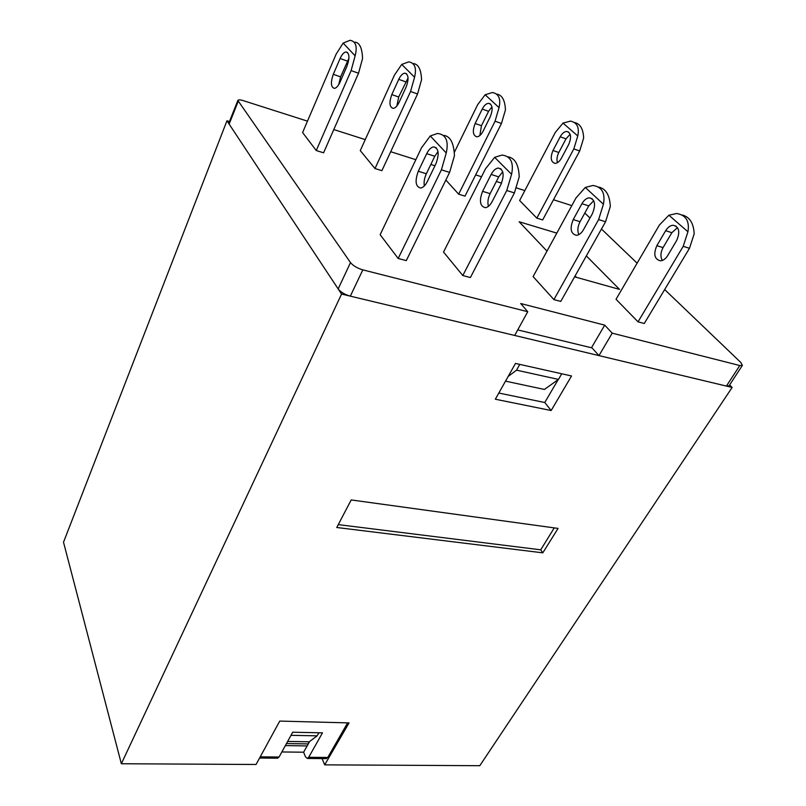 <?xml version="1.0" encoding="UTF-8"?>
<svg xmlns="http://www.w3.org/2000/svg" width="806" height="806" viewBox="0 0 806 806"><rect width="100%" height="100%" fill="white"/><g stroke="black" fill="none" stroke-linecap="round" stroke-linejoin="round"><path stroke-width="1.21" d="M362.831 269.869L350.328 296.155L514.681 335.447L527.749 311.721L362.831 269.869C357.28 268.207 353.169 265.779 350.509 262.595L237.851 100.438C238.364 99.622 240.188 99.692 243.331 100.649L307.479 121.152M350.328 296.155C344.807 294.573 340.747 292.155 338.157 288.921L350.509 262.595M238.143 101.506L229.136 124.094L338.157 288.921M229.136 124.094L228.874 122.986L237.851 100.438M390.709 151.709L415.836 159.689M430.837 164.444L434.958 165.754M505.523 381.147L544.403 389.439L558.467 379.414L561.732 373.783M604.712 325.14L591.644 347.457L598.959 355.607L612.217 333.16L604.712 325.14L520.686 303.519L527.749 311.721M333.795 129.554L365.249 139.609M519.638 200.523L536.836 218.144L573.822 148.909L577.781 135.952L563.011 123.106L555.304 132.426L519.638 200.523M574.779 122.572C580.3 123.892 583.252 129.051 583.645 138.058L579.685 150.974L542.67 219.927L536.836 218.144M616.026 299.288L638.03 321.836L683.206 246.324L687.931 231.775L668.889 215.212L659.358 225.086L616.026 299.288M682.481 215.031C689.755 217.076 693.654 223.343 694.188 233.821L689.473 248.308L644.266 323.488L638.03 321.836M360.272 150.611L374.992 168.545L410.556 91.501L414.566 77.235L401.741 64.42L394.507 74.998L360.272 150.611M413.538 63.583C418.485 64.299 421.155 69.689 421.548 79.754L417.548 93.959L381.903 170.66L374.992 168.545M355.043 42.144C359.667 42.708 362.166 48.169 362.559 58.526L358.539 73.215L323.589 152.797L316.264 150.551L302.603 132.547L336.142 54.143L343.155 43.091L355.134 55.856L351.114 70.606L316.264 150.551M443.532 252.056L462.805 275.541L506.762 190.498L511.588 174.287L494.642 157.331L485.575 168.696L443.532 252.056M508.112 156.838C514.943 158.026 518.651 164.676 519.235 176.776L514.409 192.916L470.382 277.546L462.805 275.541M443.632 135.388C450.232 136.093 453.838 142.853 454.453 155.659L449.597 172.413L406.284 260.61L398.184 258.474L380.15 234.707L421.447 147.891L430.273 135.952L446.252 152.989L441.406 169.814L398.184 258.474M574.597 276.821L619.552 289.414L586.345 255.915M556.805 233.115L519.135 221.761L546.992 251.119M445.859 180.02L458.654 194.186L495.055 121.212L499.045 107.621L485.152 94.765L477.646 104.689L454.272 152.485M496.798 94.101C502.138 95.017 505.019 100.297 505.443 109.928L501.453 123.469L465.002 196.13L458.654 194.186M533.109 276.589L553.913 299.61L598.636 219.564L603.422 204.23L585.287 187.445L575.947 198.014L533.109 276.589M598.858 187.103C605.951 188.806 609.769 195.264 610.323 206.477L605.548 221.751L560.775 301.424L553.913 299.61M739.787 365.531L742.386 365.38L729.027 385.842L726.397 386.074L739.787 365.531L612.217 333.16M742.386 365.38L740.785 362.448L664.668 289.555M584.803 213.066L589.972 218.023M601.467 229.025L637.123 263.169M475.661 174.882L481.504 176.746M496.345 181.491L501.564 183.153M516.606 187.959L524.837 190.589M553.5 199.747L571.807 205.601M726.397 386.074L598.959 355.607M508.163 376.452L516.545 370.166L519.779 364.383M516.545 370.166L558.467 379.414M568.744 144.395L561.409 158.208C559.535 161.522 557.42 163.245 555.062 163.386C550.79 162.016 550.095 157.714 552.997 150.49L560.2 136.788C562.125 133.363 564.311 131.579 566.759 131.438C571.021 132.829 571.686 137.151 568.744 144.395M557.49 162.651C556.533 159.618 556.966 156.233 558.8 152.505L566.014 138.854L570.134 134.239M676.657 240.5L667.69 255.593C665.625 258.887 663.207 260.63 660.446 260.842C654.462 259.25 653.263 254.192 656.85 245.669L665.655 230.697C667.781 227.272 670.29 225.448 673.181 225.247C679.146 226.859 680.304 231.947 676.657 240.5M662.341 260.459C660.255 256.771 660.487 252.49 663.056 247.603L671.861 232.692L677.514 227.624M391.807 94.604L398.748 79.351C400.592 75.532 402.607 73.457 404.814 73.144C408.592 74.343 409.035 78.948 406.153 86.977L399.091 102.362C397.287 106.06 395.333 108.064 393.207 108.367C389.429 107.168 388.966 102.584 391.807 94.604L398.698 96.992L408.058 77.94M396.844 106.009L398.698 96.992M348.938 58.223L340.595 76.852L338.711 84.69M340.102 58.495L333.291 74.313C330.48 82.575 330.853 87.26 334.419 88.388C336.434 88.005 338.319 85.899 340.082 82.061L347.003 66.082C349.864 57.78 349.512 53.065 345.935 51.947C343.85 52.34 341.895 54.516 340.102 58.495L347.416 61.095M482.593 191.314L491.156 174.439C493.222 170.57 495.579 168.434 498.249 168.031C503.669 169.441 504.566 174.922 500.929 184.493L492.184 201.53C490.179 205.248 487.902 207.303 485.363 207.686C479.943 206.286 479.016 200.835 482.593 191.314L490.119 193.662L498.702 176.877L502.732 171.809M488.436 206.326C487.388 202.457 487.952 198.236 490.119 193.662M438.021 151.568L434.777 156.263L426.334 173.764C424.379 178.055 423.714 182.116 424.329 185.944M426.706 153.664L418.284 171.255C414.737 181.138 415.543 186.74 420.702 188.05C423.13 187.596 425.336 185.43 427.311 181.552L435.915 163.779C439.522 153.825 438.746 148.193 433.578 146.883C431.019 147.357 428.732 149.624 426.706 153.664L434.777 156.263M576.512 277.365L575.121 275.904M483.056 131.247C481.212 134.743 479.167 136.607 476.91 136.829C472.86 135.529 472.276 131.086 475.147 123.499L482.25 109.062C484.134 105.445 486.25 103.521 488.587 103.299C492.637 104.599 493.201 109.062 490.28 116.689L483.056 131.247M479.852 135.519L481.464 125.686L488.577 111.309L491.962 106.845M583.514 229.67C581.469 233.156 579.111 235.05 576.441 235.342C570.708 233.831 569.63 228.582 573.217 219.575L581.932 203.706C584.038 200.069 586.486 198.105 589.277 197.813C595.009 199.334 596.047 204.613 592.4 213.65L583.514 229.67M578.849 234.617C577.237 230.818 577.63 226.516 580.038 221.71L588.763 205.903L593.72 200.714M563.011 123.106L570.497 121.112C577.086 122.522 579.514 127.459 577.781 135.952M668.889 215.212L676.637 213.499C685.926 215.031 689.694 221.126 687.931 231.775M401.741 64.42L408.803 61.85C414.828 62.949 416.742 68.077 414.566 77.235M343.155 43.091L350.026 40.3C355.789 41.277 357.491 46.456 355.134 55.856M494.642 157.331L502.078 155.064C510.782 156.233 513.946 162.641 511.588 174.287M430.273 135.952L437.547 133.464C445.95 134.481 448.861 140.979 446.252 152.989M499.045 107.621C500.989 98.816 498.793 93.778 492.446 92.509L485.152 94.765M603.422 204.23C605.457 193.097 601.961 186.841 592.914 185.471L585.287 187.445M729.621 384.946L732.14 387.444L479.792 765.7L324.687 764.854L349.048 722.911L279.753 721.078L256.056 764.481L121.353 763.745L63.513 542.216L226.949 120.789L229.438 121.555M498.823 393.046L544.775 402.516L558.175 379.626M517.734 329.906L592.078 347.93M732.14 387.444L341.563 294.059L226.949 120.789M322.088 758.577L324.687 764.854M121.353 763.745L341.563 294.059M542.811 552.835L558.064 528.414L351.194 499.942L336.767 527.497L542.811 552.835L540.735 549.823L554.256 527.89M515.497 363.425L495.337 399.222L551.153 410.526L571.535 375.979L515.497 363.425M551.153 410.526L544.775 402.516M338.268 524.615L540.735 549.823M287.641 741.439L309.242 741.792L308.063 743.908L286.462 743.565M309.242 741.792L317.151 735.838L290.996 735.324M317.151 735.838L318.874 732.775M346.832 722.851L347.174 723.627L327.77 757.459L308.698 757.287L307.408 758.456L305.504 756.894L303.62 752.21L307.146 745.923L285.354 745.6M327.77 757.459L325.946 758.607M308.698 757.287L322.491 732.845L292.699 732.221L279.078 757.015L260.227 756.844M347.174 723.627L346.691 722.841M277.314 758.194L279.078 757.015M281.858 751.958L303.62 752.21M307.146 745.923L309.605 741.53M558.8 152.505L552.997 150.49M560.2 136.788L566.014 138.854M573.822 148.909L579.685 150.974M663.056 247.603L656.85 245.669M665.655 230.697L671.861 232.692M683.206 246.324L689.473 248.308M398.748 79.351L405.65 81.809M410.556 91.501L417.548 93.959M340.595 76.852L333.291 74.313M358.539 73.215L351.114 70.606M491.156 174.439L498.702 176.877M506.762 190.498L514.409 192.916M426.334 173.764L418.284 171.255M449.597 172.413L441.406 169.814M481.464 125.686L475.147 123.499M482.25 109.062L488.577 111.309M501.453 123.469L495.055 121.212M580.038 221.71L573.217 219.575M581.932 203.706L588.763 205.903M605.548 221.751L598.636 219.564M566.759 131.438L568.744 132.154M673.181 225.247L676.264 226.254M404.814 73.144L406.567 73.769M347.598 52.541L345.935 51.947M498.249 168.031L501.04 168.948M436.237 147.75L433.578 146.883M490.471 103.974L488.587 103.299M592.229 198.77L589.277 197.813M326.46 758.617L307.408 758.456M277.808 758.204L259.572 758.043"/></g></svg>
